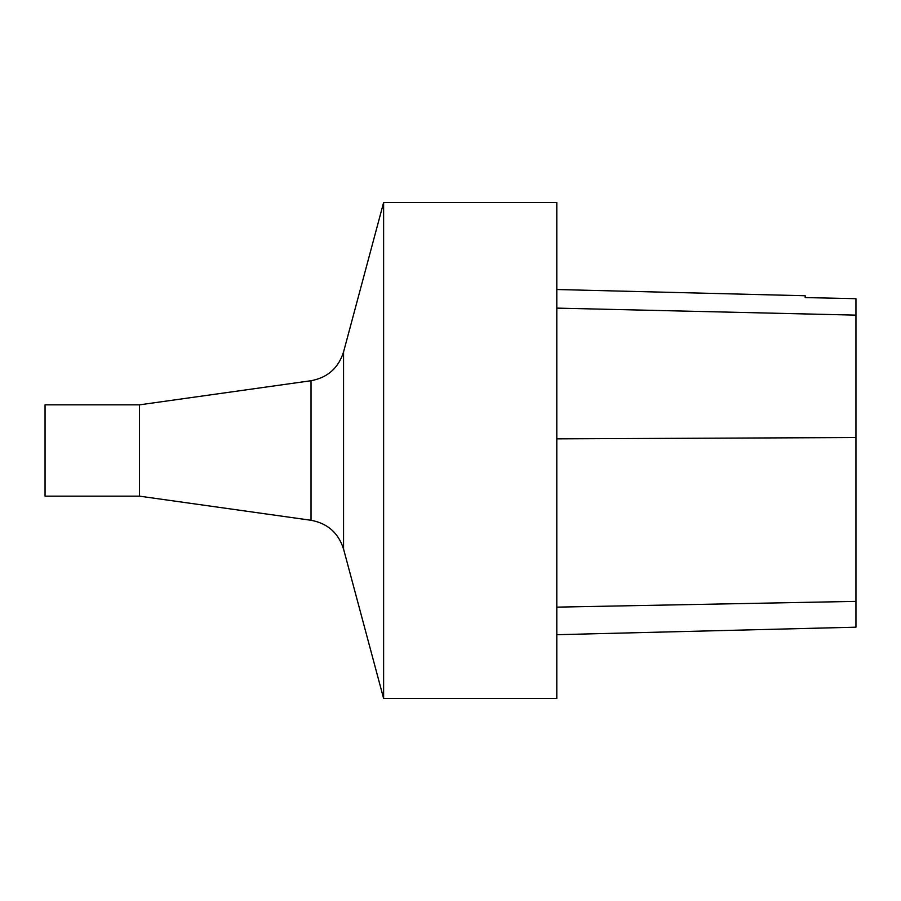 <?xml version="1.0" encoding="UTF-8"?>
<svg xmlns="http://www.w3.org/2000/svg" width="901" height="901" viewBox="0 0 901 901"><rect width="100%" height="100%" fill="white"/><g stroke="black" fill="none" stroke-linecap="round" stroke-linejoin="round"><path stroke-width="1.35" d="M556.807 450.5L556.807 698.478L383.623 698.478L383.623 202.522L556.807 202.522L556.807 450.5M139.52 496.158L45.05 496.158L45.05 404.842L139.52 404.842L139.52 496.158L311.025 520.271C327.615 523.368 338.461 532.964 343.563 549.058L383.623 698.478M556.807 634.698L855.95 627.186L855.95 298.693L805.179 297.567L805.179 295.753L556.807 289.514M855.95 298.693L805.179 297.567M139.52 404.842L311.025 380.729C327.615 377.632 338.461 368.036 343.563 351.942L343.563 549.058M311.025 380.729L311.025 520.271M855.95 601.372L556.807 607.139M855.95 437.548L556.807 438.855M855.95 315.136L556.807 308.119M343.563 351.942L383.623 202.522"/></g></svg>
